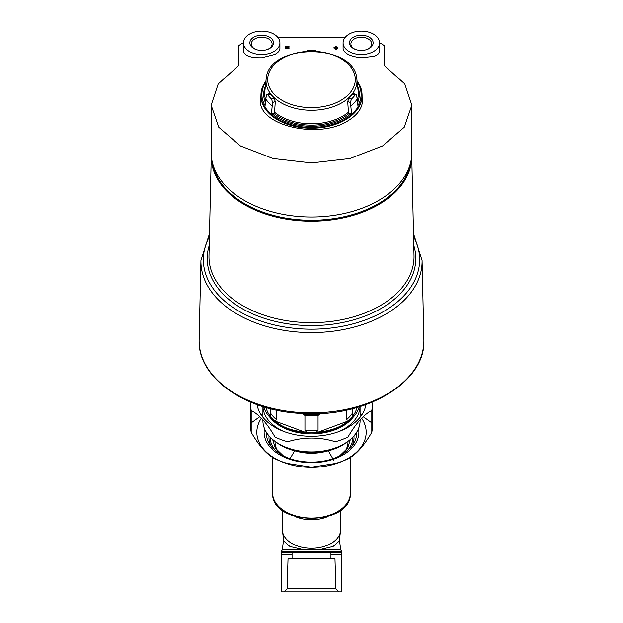 <?xml version="1.0" encoding="UTF-8"?>
<svg xmlns="http://www.w3.org/2000/svg" width="623" height="623" viewBox="0 0 623 623"><rect width="100%" height="100%" fill="white"/><g stroke="black" fill="none" stroke-linecap="round" stroke-linejoin="round"><path stroke-width="0.93" d="M335.898 588.828L287.102 588.828L288.044 558.566L334.956 558.566L335.898 588.828L338.928 591.85L281.129 591.85L281.129 552.321L341.871 552.321L341.871 554.525L330.938 554.525M341.871 554.525L341.871 591.85L338.928 591.85M303.931 549.805L289.921 546.503L283.683 540.928L282.344 529.566A29.156 18.737 0 0 0 311.5 548.302A29.156 18.737 0 0 0 340.656 529.566L339.317 540.928L333.087 546.503L319.069 549.805L282.383 549.805L281.261 551.503L341.871 551.557M333.866 460.584L328.376 450.772M294.702 450.663L290.038 458.676M344.675 451.784A36.446 23.425 0 0 0 347.922 441.357M275.078 441.357A36.446 23.425 0 0 0 278.325 451.784M251.007 402.287A60.743 39.039 0 0 0 250.758 405.799L250.758 427.573A60.743 39.039 0 0 0 251.201 432.276C259.121 445.99 267.057 454.829 275.008 458.785A60.743 39.039 0 0 0 278.458 460.335L281.76 461.713A54.668 35.137 0 0 0 311.5 467.367A54.668 35.137 0 0 0 341.24 461.713L344.542 460.335A60.743 39.039 0 0 0 347.992 458.785C355.85 454.93 363.785 446.099 371.799 432.276A60.743 39.039 0 0 0 372.243 427.573L372.243 405.799A60.743 39.039 0 0 0 371.993 402.287M342.829 461.02A54.668 35.137 0 0 0 361.62 418.197M360.53 416.686A54.668 35.137 0 0 0 360.094 416.125M262.906 416.125A54.668 35.137 0 0 0 262.47 416.686M261.38 418.197A54.668 35.137 0 0 0 280.171 461.02M278.458 460.335A60.743 39.039 0 0 0 287.694 463.489L311.5 467.211L335.306 463.489A60.743 39.039 0 0 0 344.542 460.335M262.906 413.555L261.38 415.175M259.838 416.686L251.201 422.861M371.799 432.276L371.799 410.502L371.799 422.861L363.162 416.686M361.62 415.175L360.094 413.555M251.201 432.276L251.201 410.502C259.215 414.529 267.15 423.367 275.008 437.003A60.743 39.039 0 0 0 287.694 441.715C303.713 436.824 319.576 436.824 335.306 441.715A60.743 39.039 0 0 0 347.992 437.003C355.943 423.258 363.879 414.42 371.799 410.502A60.743 39.039 0 0 0 372.243 405.799M250.758 405.799A60.743 39.039 0 0 0 251.201 410.502M257.104 404.639A54.668 35.137 0 0 0 311.5 436.279A54.668 35.137 0 0 0 365.896 404.639M263.724 406.835A48.594 31.236 0 0 0 285.069 427.355A48.594 31.236 0 0 0 311.5 432.378A48.594 31.236 0 0 0 337.931 427.355A48.594 31.236 0 0 0 359.276 406.835M285.069 427.355L286.494 427.946A45.962 29.546 0 0 0 311.5 432.705A45.962 29.546 0 0 0 336.506 427.946L337.931 427.355M337.207 427.651A45.962 29.546 0 0 0 356.956 407.52M266.044 407.52A45.962 29.546 0 0 0 285.793 427.651M275.561 441.707A45.962 29.546 0 0 0 311.5 452.835A45.962 29.546 0 0 0 347.439 441.707M296.61 451.239A37.053 23.814 0 0 0 311.5 453.248A37.053 23.814 0 0 0 326.39 451.239M307.848 433.032L308.658 433.538A46.141 29.655 0 0 1 273.038 420.315M314.342 433.538A46.141 29.655 0 0 0 349.962 420.315M349.153 420.416L346.256 419.832L346.256 410.175M352.805 408.649L352.805 415.432M318.049 415.525A44.397 28.541 180 0 1 304.951 415.525L303.448 414.163A43.789 28.152 180 0 0 319.552 414.163L318.049 415.525L318.049 430.298L316.492 432.175M306.563 432.214L304.951 430.298L304.951 415.525M270.195 416.351L270.195 408.649M276.744 410.175L276.744 419.832L274.766 420.533M410.643 162.432A99.61 64.029 180 0 1 311.5 220.246A99.61 64.029 180 0 1 212.357 162.432M414.007 255.812A102.515 65.898 180 0 1 414.015 256.777A102.515 65.898 180 0 1 311.5 322.667A102.515 65.898 180 0 1 208.985 256.777A102.515 65.898 180 0 1 208.993 255.812L211.275 155.82A100.233 64.426 180 0 0 311.5 221.188A100.233 64.426 180 0 0 411.725 155.82L414.007 255.812M413.765 245.493A104.267 67.027 180 0 1 311.5 325.588A104.267 67.027 180 0 1 209.235 245.493M413.571 236.693A108.145 69.519 180 0 1 311.5 329.185A108.145 69.519 180 0 1 209.429 236.693M423.866 339.582A112.381 72.237 180 0 1 423.881 340.641A112.381 72.237 180 0 1 311.5 412.87A112.381 72.237 180 0 1 199.119 340.641A112.381 72.237 180 0 1 199.134 339.582L200.933 260.461A110.575 71.077 180 0 0 311.5 332.581A110.575 71.077 180 0 0 422.067 260.461L423.866 339.582M360.094 419.816L360.094 420.689A48.594 31.236 180 0 1 337.931 446.893L336.615 447.446A46.164 29.67 180 0 1 286.385 447.446L285.069 446.893A48.594 31.236 180 0 1 262.906 420.689L262.906 419.816M337.931 446.893A48.594 31.236 180 0 1 285.069 446.893M339.519 431.318A48.594 31.236 180 0 0 360.078 406.585L360.094 417.239M283.481 431.318A48.594 31.236 180 0 1 262.922 406.585L262.906 417.239M274.86 420.992L304.709 432.074M318.291 432.074L348.14 420.992M355.281 49.396A10.404 6.689 180 0 1 350.897 43.945A10.404 6.689 180 0 1 361.309 37.255A10.404 6.689 180 0 1 371.713 43.945A10.404 6.689 180 0 1 367.336 49.396M255.664 49.396A10.404 6.689 180 0 1 251.287 43.945A10.404 6.689 180 0 1 261.691 37.255A10.404 6.689 180 0 1 272.103 43.945A10.404 6.689 180 0 1 267.719 49.396M384.508 65.672L384.508 45.837L384.508 65.672L404.763 83.941L411.842 105.209L404.234 127.24L382.545 145.961L349.994 158.507L311.539 162.93L273.03 158.515L240.462 145.969L218.759 127.232L211.158 105.209L218.206 83.973L238.492 65.672L238.492 45.837L241.802 43.61L243.468 43.221M379.532 43.221L381.198 43.61L384.508 45.837M277.874 37.473L345.126 37.473M362.002 96.059L362.524 100.241C362.36 108.059 357.594 114.858 348.218 120.628C319.288 139.91 258 125.558 260.476 100.241L260.905 96.433M333.975 47.722L333.975 48.096A563.262 431.482 0 0 1 335.369 48.135L335.369 49.474A564.064 432.097 0 0 1 336.218 49.497A581.773 186.246 -73.5 0 1 337.619 48.212L337.619 47.597A563.356 431.552 180 0 0 336.218 47.55L336.218 46.842M335.369 46.818L335.369 47.769M289.025 48.625L285.381 48.501L289.025 48.625M286.23 48.469L286.533 48.15A569.632 315.986 -56 0 1 289.025 47.037L289.025 46.523A562.764 431.1 180 0 0 285.381 46.647L285.381 47.262A562.67 431.03 0 0 1 287.538 47.184M289.025 48.384A563.908 431.98 180 0 0 288.176 48.407C286.946 49.03 286.401 48.944 286.533 48.15L286.533 48.399A569.313 315.806 -56 0 1 289.025 47.278L289.025 46.772M279.914 42.862L279.914 48.586C279.875 50.697 278.17 52.667 274.782 54.497L261.691 57.807C250.508 58.032 244.434 55.79 243.468 51.07L243.468 42.862A18.223 11.712 180 0 1 261.691 31.15A18.223 11.712 180 0 1 279.914 42.862A18.223 11.712 180 0 1 261.691 54.575A18.223 11.712 180 0 1 243.468 42.862M379.532 42.862L379.532 51.07C379.462 53.235 377.686 54.988 374.205 56.335L361.309 57.807C350.134 56.529 344.06 53.453 343.086 48.586L343.086 42.862A18.223 11.712 180 0 1 361.309 31.15A18.223 11.712 180 0 1 379.532 42.862A18.223 11.712 180 0 1 361.309 54.575A18.223 11.712 180 0 1 343.086 42.862M336.218 47.55L336.218 46.6A562.764 431.1 180 0 0 335.369 46.569L335.369 47.519A563.356 431.552 180 0 0 333.975 47.473L333.975 47.846A563.581 431.731 0 0 1 335.369 47.893L335.369 48.135M335.369 47.893L335.369 49.225A564.383 432.346 0 0 1 336.218 49.256L336.218 49.497M336.218 49.256A582.084 186.347 -73.5 0 1 337.619 47.971M285.381 47.013A562.99 431.28 0 0 1 288.13 46.92A569.438 315.884 124 0 0 285.949 47.901L285.381 48.501M238.492 45.837L238.492 65.672M411.842 105.575L411.842 152.495A100.342 64.496 180 0 1 311.5 216.991A100.342 64.496 180 0 1 211.158 152.495L211.158 105.63M260.842 102.421A51.024 32.793 0 0 0 260.726 103.122M362.274 103.122A51.024 32.793 0 0 0 362.158 102.421M336.218 47.916L336.218 48.438A582.03 186.332 -73.5 0 1 336.77 47.94A563.581 431.731 180 0 0 336.218 47.916M261.691 50.455A11.814 7.593 180 0 1 255.266 49.24A11.814 7.593 180 0 1 252.774 37.878A11.814 7.593 180 0 1 270.616 37.878A11.814 7.593 180 0 1 268.124 49.24A11.814 7.593 180 0 1 261.691 50.455M361.309 50.455A11.814 7.593 180 0 1 354.876 49.24A11.814 7.593 180 0 1 352.384 37.878A11.814 7.593 180 0 1 370.226 37.878A11.814 7.593 180 0 1 367.734 49.24A11.814 7.593 180 0 1 361.309 50.455M260.772 103.371A50.938 32.746 180 0 1 260.842 102.888M362.158 102.888A50.938 32.746 180 0 1 362.228 103.371M357.189 81.045L360.102 86.052A50.525 32.482 180 0 1 361.979 93.505L362.033 94.291A50.58 32.513 180 0 1 362.08 95.49A50.58 32.513 180 0 1 311.5 128.237A50.58 32.513 180 0 1 260.92 95.49A50.58 32.513 180 0 1 260.967 94.291L261.021 93.505A50.525 32.482 180 0 1 262.898 86.052L265.811 81.045M361.979 93.505A50.525 32.482 180 0 1 358.132 107.436L356.706 95.545L356.037 94.532L355.157 94.937A48.353 31.08 180 0 1 351.333 99.205L350.445 102.515L351.66 114.648A50.525 32.482 180 0 1 311.5 127.419A50.525 32.482 180 0 1 271.34 114.648L272.555 102.515L271.667 99.205A48.353 31.08 180 0 1 267.843 94.937L266.963 94.532L266.294 95.545L264.868 107.436A50.525 32.482 180 0 1 261.021 93.505M307.669 51.25L307.669 50.595A48.353 31.08 180 0 1 315.331 50.595L315.331 51.25M350.445 102.515L347.696 101.494L348.444 112.21L349.285 113.246L350.858 113.83A49.606 31.882 180 0 1 272.142 113.83L273.715 113.246L274.556 112.21L275.304 101.494L274.089 98.309A45.565 29.289 180 0 1 270.265 94.042L269.502 93.598L266.963 94.532M355.157 94.937L352.735 94.042L353.498 93.598L356.037 94.532M352.735 94.042A45.565 29.289 180 0 1 348.911 98.309L347.696 101.494M351.66 114.648L350.858 113.83M272.142 113.83L271.34 114.648M292.062 554.525L281.129 554.525M319.069 549.805L340.617 549.805L341.739 551.503M350.375 493.066C352.088 526.63 270.912 526.63 272.625 493.066A38.875 24.99 0 0 0 311.5 518.056A38.875 24.99 0 0 0 350.375 493.066L350.375 457.438M295.341 516.607A29.156 18.737 0 0 0 327.659 516.607M346.263 451.768A41.305 26.548 0 0 0 352.797 437.144M270.203 437.144A41.305 26.548 0 0 0 276.737 451.768M351.349 446.971A42.52 27.326 0 0 0 353.95 435.882M269.05 435.882A42.52 27.326 0 0 0 271.651 446.971M356.434 434.815A44.949 28.892 0 0 0 356.247 432.86M266.753 432.86A44.949 28.892 0 0 0 266.566 434.815M266.613 432.642A44.949 28.892 0 0 0 266.551 434.083C266.551 438.857 268.49 443.42 272.352 447.773L280.241 454.159C289.01 459.346 299.422 461.993 311.5 462.11C323.641 461.993 334.099 459.315 342.876 454.081L350.842 447.555C354.58 443.265 356.449 438.779 356.449 434.083A44.949 28.892 0 0 0 356.387 432.642M264.471 428.538A47.379 30.457 0 0 0 311.5 462.679A47.379 30.457 0 0 0 358.529 428.538M352.797 417.605A46.351 29.795 180 0 1 311.5 433.873A46.351 29.795 180 0 1 270.203 417.605M352.805 412.543A44.397 28.541 180 0 1 346.256 419.832M318.049 430.298A44.397 28.541 180 0 1 304.951 430.298M276.744 419.832A44.397 28.541 180 0 1 270.195 412.543M260.928 104.127A50.658 32.56 180 0 1 260.842 102.25A50.658 32.56 180 0 1 260.842 102.008L260.92 95.49M362.08 95.49L362.158 102.008A50.658 32.56 180 0 1 362.158 102.25A50.658 32.56 180 0 1 362.072 104.134M271.986 105.863A49.676 31.929 180 0 1 265.671 98.831M271.363 114.118A50.494 32.458 180 0 1 264.9 106.922M357.329 98.831A49.676 31.929 180 0 1 351.014 105.863M358.1 106.922A50.494 32.458 180 0 1 351.637 114.118M267.703 79.479A43.797 28.152 180 0 1 311.5 51.327A43.797 28.152 180 0 1 355.297 79.479A43.797 28.152 180 0 1 311.5 107.639A43.797 28.152 180 0 1 267.703 79.479M311.5 110.271A45.479 29.234 180 0 1 266.255 78.046C269.541 43.01 353.459 43.01 356.745 78.046A45.479 29.234 180 0 1 311.5 110.271M265.577 99.61A46.834 30.099 180 0 1 264.697 92.656L266.255 78.046M265.289 102.273A47.8 30.729 180 0 1 265.118 86.979M265.001 105.521A49.606 31.882 180 0 1 265.647 82.259M349.285 113.246A47.8 30.729 180 0 1 273.715 113.246M348.444 112.21A46.834 30.099 180 0 1 274.556 112.21M356.745 78.046L358.303 92.656A46.834 30.099 180 0 1 357.423 99.61M357.882 86.979A47.8 30.729 180 0 1 357.711 102.273M357.353 82.259A49.606 31.882 180 0 1 357.999 105.521M351.333 99.205L348.911 98.309M267.843 94.937L270.265 94.042M271.667 99.205L274.089 98.309M272.555 102.515L275.304 101.494M330.938 558.566L330.938 552.321M292.062 558.566L292.062 552.321M287.102 588.828L284.072 591.85M282.383 549.805L283.481 540.063M340.617 549.805L339.519 540.063M272.625 493.066L272.625 457.438M340.656 529.566L340.656 510.237M282.344 529.566L282.344 510.237M283.465 455.935L275.397 448.171L272.625 439.425M350.375 439.425L347.603 448.171L339.535 455.935M413.501 233.68L422.067 260.461M209.499 233.68L200.933 260.461M423.881 340.641C425.478 382.654 364.868 418.033 302.093 413.485C245.914 411.219 198.021 378.091 199.119 340.641M260.842 102.25L260.842 103.745M362.158 102.25L362.158 103.753"/></g></svg>
